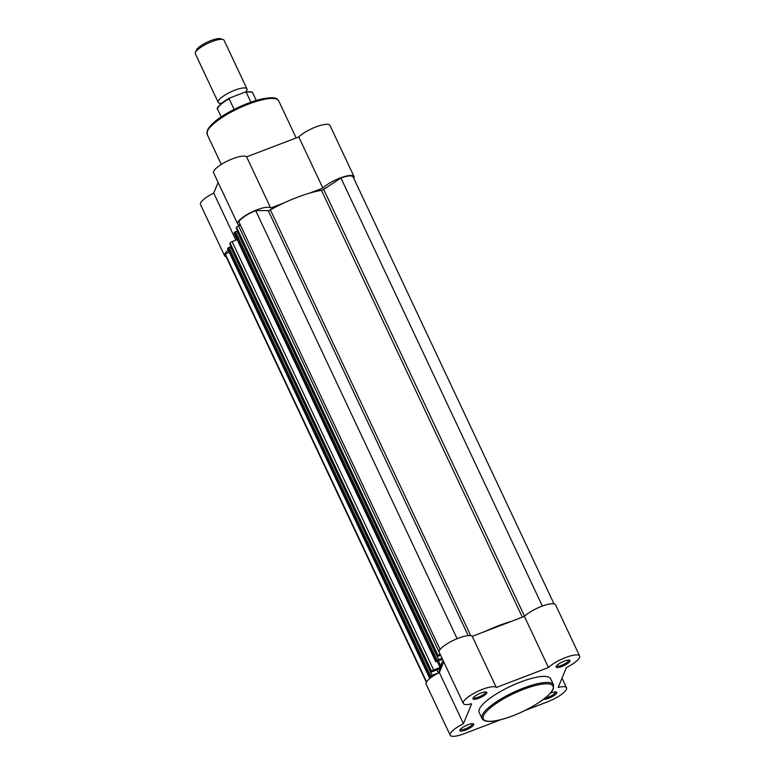 <?xml version="1.0" encoding="UTF-8"?>
<svg xmlns="http://www.w3.org/2000/svg" width="775" height="775" viewBox="0 0 775 775"><rect width="100%" height="100%" fill="white"/><g stroke="black" fill="none" stroke-linecap="round" stroke-linejoin="round"><path stroke-width="1.16" d="M226.126 256.738A18.367 4.795 -25.2 0 1 224.566 255.76A18.367 4.795 -25.2 0 1 224.643 254.258A18.367 4.795 -25.2 0 1 228.228 250.199M224.566 255.76L200.493 204.6A18.367 4.795 -25.2 0 1 200.57 203.108A18.367 4.795 -25.2 0 1 213.735 193.091L218.133 182.454M240.444 225.108A18.367 4.795 -25.2 0 1 237.683 223.994A18.367 4.795 -25.2 0 1 237.76 222.502A18.367 4.795 -25.2 0 1 253.909 211.091A18.367 4.795 -25.2 0 1 270.698 208.039L246.624 156.879A18.367 4.795 -25.2 0 0 229.836 159.931A18.367 4.795 -25.2 0 0 213.687 171.343A18.367 4.795 -25.2 0 0 213.609 172.844L237.683 223.994M309.913 193.033L322.855 188.083A18.367 4.795 -25.2 0 1 340.69 177.814A18.367 4.795 -25.2 0 1 354.03 176.564A18.367 4.795 -25.2 0 1 353.797 178.395M283.64 203.079L270.698 208.039M322.855 188.083L298.782 136.933L246.624 156.879M298.782 136.933A18.367 4.795 -25.2 0 1 316.617 126.664A18.367 4.795 -25.2 0 1 329.966 125.414L354.03 176.564M235.9 240.182L213.735 193.091M220.565 103.375A15.878 4.146 -25.2 0 1 218.221 102.407A15.878 4.146 -25.2 0 1 234.844 90.181A15.878 4.146 -25.2 0 1 246.954 88.883A15.878 4.146 -25.2 0 1 246.208 91.305M246.954 88.883L224.091 40.281A15.878 4.146 154.8 0 0 223.074 39.525A15.878 4.146 154.8 0 0 211.972 41.579A15.878 4.146 154.8 0 0 195.407 52.545A15.878 4.146 154.8 0 0 195.348 53.804L218.221 102.407M195.407 52.545L196.356 50.181A13.95 3.642 -25.2 0 1 210.907 40.562A13.95 3.642 -25.2 0 1 220.652 38.75L223.074 39.525M256.215 100.401L252.795 93.126A19.356 5.047 154.8 0 0 246.218 92.293L244.813 92.215L229.739 98.008C219.8 104.237 215.808 108.103 217.765 109.604A19.356 5.047 154.8 0 1 229.138 98.822L230.049 97.863M234.108 109.382L229.138 98.822M246.218 92.293L250.858 102.155M252.795 93.126C252.989 91.789 250.47 91.44 245.249 92.089L244.813 92.215M443.145 660.62A54.589 14.241 154.8 0 0 441.14 666.723L440.093 667.469L437.226 661.375M554.018 603.89L353.138 176.991A17.37 4.534 154.8 0 0 340.952 178.008L323.698 189.4A1.986 0.513 154.8 0 1 321.47 190.34A54.589 14.241 154.8 0 0 270.388 209.88L470.745 635.645M511.452 621.337A54.589 14.241 154.8 0 0 485.179 631.393M457.124 638.687L255.692 210.626L268.237 210.616A1.986 0.513 154.8 0 0 270.388 209.88M255.692 210.626A17.37 4.534 154.8 0 0 238.855 221.737L440.132 649.46M440.132 654.226A1.986 0.513 154.8 0 0 438.088 655.592L236.54 227.278A1.986 0.513 -25.2 0 1 238.603 225.912L240.483 225.196M236.54 227.278L236.249 227.986L437.788 656.367L440.578 655.175M438.088 655.592L437.798 656.289M237.111 231.405L237.712 231.173M437.013 660.009L435.976 660.697L234.428 232.384L235.464 231.706L437.013 660.009L442.099 658.392M438.534 659.428L236.985 231.124L235.464 231.706M435.976 660.697L435.686 661.395A1.986 0.513 154.8 0 0 435.676 661.559A1.986 0.513 154.8 0 0 437.187 661.395L442.544 659.351M234.428 232.384L234.137 233.091L435.686 661.395M232.122 241.626L433.661 669.929A1.986 0.513 154.8 0 0 431.597 671.295L230.049 242.992A1.986 0.513 -25.2 0 1 232.122 241.626L237.169 239.698M433.661 669.929L440.093 667.469M230.049 242.992L229.758 243.689L431.297 672.08L440.268 668.525L438.408 673.029L436.887 669.823M431.597 671.295L431.307 671.993M230.63 247.109L231.221 246.886M430.522 675.722L429.486 676.401L227.937 248.097L228.974 247.409L430.522 675.722L438.379 673.049M432.043 675.141L230.495 246.828L228.974 247.409M429.486 676.401L429.195 677.108A1.986 0.513 154.8 0 0 429.185 677.263A1.986 0.513 154.8 0 0 430.706 677.098L432.789 676.304M227.937 248.097L227.656 248.794L429.195 677.108M426.579 681.835L225.399 254.316L229.032 251.914M225.399 254.316A17.37 4.534 154.8 0 0 225.457 255.333L426.347 682.232M542.374 606.069L340.952 178.008M550.357 693.228A7.643 1.996 -25.2 0 1 556.343 691.988A7.643 1.996 -25.2 0 1 556.799 692.976A7.643 1.996 -25.2 0 1 550.87 697.355A7.643 1.996 -25.2 0 1 543.585 699.253M545.29 697.926A6.646 1.734 154.8 0 0 551.432 695.717A6.646 1.734 154.8 0 0 555.501 692.443A6.646 1.734 154.8 0 0 555.53 691.91A6.646 1.734 154.8 0 0 555.52 691.881M569.916 661.211A7.643 1.996 -25.2 0 1 561.962 666.461A7.643 1.996 -25.2 0 1 556.15 666.49A7.643 1.996 -25.2 0 1 556.15 666.471A7.643 1.996 -25.2 0 1 562.204 662.034A7.643 1.996 -25.2 0 1 569.46 660.222A7.643 1.996 -25.2 0 1 569.916 661.211M556.605 665.783A6.646 1.734 154.8 0 0 556.615 665.803A6.646 1.734 154.8 0 0 562.524 664.921A6.646 1.734 154.8 0 0 568.618 660.688A6.646 1.734 154.8 0 0 568.647 660.145A6.646 1.734 154.8 0 0 568.637 660.126M473.68 724.761A7.643 1.996 -25.2 0 1 465.727 730.021A7.643 1.996 -25.2 0 1 459.904 730.04A7.643 1.996 -25.2 0 1 459.914 730.031A7.643 1.996 -25.2 0 1 465.959 725.584A7.643 1.996 -25.2 0 1 473.225 723.773A7.643 1.996 -25.2 0 1 473.68 724.761M460.36 729.343A6.646 1.734 154.8 0 0 460.369 729.362A6.646 1.734 154.8 0 0 466.279 728.481A6.646 1.734 154.8 0 0 472.372 724.238A6.646 1.734 154.8 0 0 472.401 723.695A6.646 1.734 154.8 0 0 472.392 723.676M486.797 693.005A7.643 1.996 -25.2 0 1 478.843 698.256A7.643 1.996 -25.2 0 1 473.021 698.285A7.643 1.996 -25.2 0 1 473.031 698.265A7.643 1.996 -25.2 0 1 479.076 693.828A7.643 1.996 -25.2 0 1 486.342 692.017A7.643 1.996 -25.2 0 1 486.797 693.005M473.477 697.577A6.646 1.734 154.8 0 0 473.486 697.597A6.646 1.734 154.8 0 0 479.396 696.715A6.646 1.734 154.8 0 0 485.489 692.482A6.646 1.734 154.8 0 0 485.518 691.939A6.646 1.734 154.8 0 0 485.508 691.92M525.043 710.442L547.305 701.917A18.367 4.795 154.8 0 0 566.457 689.275A18.367 4.795 154.8 0 0 566.535 687.783A18.367 4.795 154.8 0 0 558.174 687.464L566.399 667.537A18.367 4.795 154.8 0 0 579.574 657.52A18.367 4.795 154.8 0 0 579.652 656.028A18.367 4.795 154.8 0 0 566.302 657.278A18.367 4.795 154.8 0 0 548.467 667.546L496.31 687.493A18.367 4.795 154.8 0 0 477.206 691.62A18.367 4.795 154.8 0 0 463.295 703.458A18.367 4.795 154.8 0 0 471.655 703.778L463.431 723.705A18.367 4.795 154.8 0 0 450.178 735.213A18.367 4.795 154.8 0 0 464.186 733.712L500.931 719.655M553.515 684.868L550.657 678.803A39.506 10.308 154.8 0 0 515.53 684.054A39.506 10.308 154.8 0 0 479.338 709.222A39.506 10.308 154.8 0 0 479.173 712.438L482.021 718.512A39.506 10.308 -25.2 0 1 482.195 715.296A39.506 10.308 -25.2 0 1 518.388 690.118A39.506 10.308 -25.2 0 1 553.515 684.868L553.369 688.801C549.562 695.882 539.322 703.477 522.641 711.595C511.636 716.73 501.997 719.898 493.743 721.108C490.003 721.845 483.464 721.651 482.021 718.512M443.746 661.918L439.357 672.555A18.367 4.795 154.8 0 0 426.105 684.063L450.178 735.213M579.652 656.028L555.578 604.868A18.367 4.795 154.8 0 0 542.238 606.118A18.367 4.795 154.8 0 0 524.404 616.387L472.237 636.343A18.367 4.795 154.8 0 0 453.133 640.47A18.367 4.795 154.8 0 0 439.222 652.298L463.295 703.458M472.237 636.343L496.31 687.493M439.357 672.555L463.431 723.705M524.404 616.387L548.467 667.546M208.058 129.58A38.111 9.939 -25.2 0 1 239.349 106.902A38.111 9.939 -25.2 0 1 275.232 98.706M207.206 134.492L207.342 130.268C211.197 123.109 221.408 115.523 237.964 107.492L251.856 101.806L261.882 98.919C277.043 96.129 277.043 99.045 278.7 100.847A39.506 10.308 154.8 0 0 243.573 106.097A39.506 10.308 154.8 0 0 207.38 131.275A39.506 10.308 154.8 0 0 207.206 134.492L221.301 164.436M218.007 107.686A18.765 4.892 -25.2 0 1 229.477 98.173M321.47 190.34L522.321 617.181M268.237 210.616L468.216 635.597M238.603 225.912L439.144 652.085M441.14 666.723L438.408 660.93M323.698 189.4L524.559 616.241M552.856 689.295A38.508 10.046 154.8 0 0 523.648 689.304A38.508 10.046 154.8 0 0 483.503 715.819A38.508 10.046 154.8 0 0 512.701 715.809A38.508 10.046 154.8 0 0 552.856 689.295M296.147 137.94L278.7 100.847M221.195 103.356L220.391 103.288L221.233 104.16M245.791 91.779L246.247 91.111L246.382 92.332M221.195 116.889L217.765 109.604M435.676 661.559L234.127 233.246M429.185 677.263L227.647 248.959M437.788 656.367L236.249 228.063M431.297 672.08L229.758 243.776M562.011 678.173L566.535 687.783"/></g></svg>
